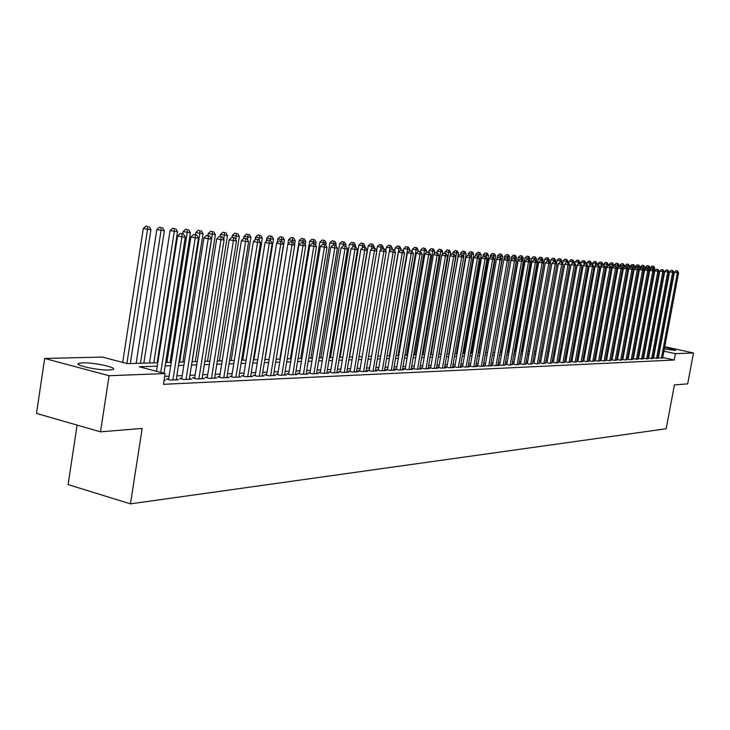 <?xml version="1.0" encoding="UTF-8"?>
<svg xmlns="http://www.w3.org/2000/svg" width="730" height="730" viewBox="0 0 730 730"><rect width="100%" height="100%" fill="white"/><g stroke="black" fill="none" stroke-linecap="round" stroke-linejoin="round"><path stroke-width="1.09" d="M664.629 347.416C671.7 348.712 675.387 349.688 675.697 350.363L664.327 349.022M660.194 348.119L659.71 348M109.445 369.991C98.523 370.575 73.392 365.128 78.73 363.357L82.508 362.819C93.549 362.317 118.114 367.637 113.05 369.453L109.445 369.991M77.106 425.097L68.1 484.592L130.442 503.864L666.18 428.765L674.42 384.938L687.669 383.852L693.5 352.973L675.405 353.676L663.926 351.166M130.442 503.864L142.177 428.428L100.503 431.832L36.5 413.408L44.676 358.457L102.291 357.061L127.449 363.659L157.817 362.746M640.639 343.93L641.223 343.912M645.676 343.803L646.287 343.793M650.704 343.684L651.251 343.793M657.885 357.755L662.639 358.038M652.976 357.965L657.794 358.248M648.003 358.174L652.885 358.466M642.966 358.384L647.902 358.685M637.856 358.603L642.865 358.904M632.673 358.822L637.755 359.133M627.426 359.041L630.309 359.689L632.582 359.352M622.115 359.269L625.035 359.926L627.326 359.589M617.516 359.425L619.679 360.164L622.006 359.817M612.087 359.662L614.258 360.401L616.613 360.054M605.708 359.963L608.756 360.647L611.147 360.291M600.087 360.2L603.172 360.894L605.599 360.538M595.342 360.383L597.514 361.14L599.978 360.784M589.603 360.629L591.784 361.396L594.275 361.031M583.781 360.885L585.962 361.66L588.489 361.286M577.868 361.14L580.058 361.916L582.622 361.542M571.882 361.405L574.063 362.19L576.673 361.797M565.796 361.669L567.986 362.454L570.632 362.062M559.627 361.934L561.817 362.728L564.5 362.326M553.367 362.208L555.557 363.011L558.286 362.6M547.016 362.481L549.206 363.294L551.971 362.874M540.565 362.764L542.755 363.577L545.565 363.157M534.013 363.047L536.212 363.868L539.059 363.44M527.37 363.33L526.193 363.385L529.569 364.16L532.453 363.732M520.618 363.622L519.422 363.677L522.817 364.462L525.755 364.024M513.756 363.923L512.551 363.978L515.964 364.763L518.948 364.316M506.793 364.224L505.571 364.279L509.002 365.073L512.031 364.617M499.721 364.535L498.471 364.589L501.93 365.392L505.005 364.927M492.54 364.845L491.272 364.9L494.739 365.712L499.064 365.52L497.869 365.237M485.24 365.155L483.954 365.219L487.439 366.031L491.837 365.839L490.615 365.557M477.821 365.484L476.517 365.538L480.021 366.36L484.492 366.168L483.251 365.876M470.284 365.803L468.952 365.867L472.483 366.697L477.018 366.496L475.768 366.204M462.619 366.141L461.269 366.195L464.818 367.035L469.436 366.834L468.158 366.533M454.836 366.478L453.458 366.533L457.035 367.382L461.725 367.181L460.42 366.871M446.915 366.825L445.519 366.88L449.114 367.738L453.877 367.528L452.554 367.208M438.867 367.172L437.443 367.236L441.057 368.093L445.902 367.884L444.561 367.555M430.673 367.528L429.231 367.591L432.863 368.458L437.799 368.239L436.43 367.911M422.341 367.884L420.872 367.947L424.531 368.832L429.55 368.604L428.163 368.276M413.873 368.258L412.377 368.321L416.054 369.207L421.164 368.978L419.75 368.641M405.25 368.632L403.726 368.696L407.431 369.59L412.623 369.362L411.191 369.015M396.481 369.006L394.93 369.079L398.662 369.982L403.945 369.745L402.476 369.389M387.557 369.398L385.978 369.462L389.729 370.375L395.103 370.137L393.616 369.772M378.469 369.791L376.863 369.854L380.631 370.776L386.106 370.539L384.591 370.165M369.216 370.192L367.582 370.265L371.378 371.187L376.954 370.94L375.412 370.566M359.799 370.603L358.138 370.667L361.952 371.606L367.628 371.36L366.059 370.968M350.208 371.013L348.511 371.086L352.353 372.035L358.138 371.78L356.532 371.387M340.435 371.442L338.711 371.515L342.58 372.473L348.465 372.209L346.832 371.807M330.489 371.871L328.728 371.944L332.615 372.911L338.62 372.647L336.95 372.236M320.342 372.309L318.554 372.391L322.468 373.358L328.582 373.094L326.885 372.674M310.013 372.756L308.188 372.838L312.121 373.824L318.353 373.541L316.628 373.112M299.482 373.212L297.612 373.295L301.581 374.289L307.932 374.006L306.171 373.568M288.742 373.678L286.844 373.76L290.832 374.764L297.302 374.481L295.513 374.034M277.792 374.152L275.858 374.234L279.873 375.257L286.47 374.964L284.645 374.499M266.632 374.636L264.652 374.727L268.695 375.749L275.429 375.448L273.558 374.983M255.245 375.129L253.228 375.22L257.288 376.26L264.16 375.95L262.262 375.466M243.619 375.64L241.566 375.722L245.654 376.771L252.662 376.461L250.728 375.968M231.766 376.151L229.667 376.242L233.782 377.3L240.937 376.981L238.956 376.479M219.666 376.671L217.522 376.771L221.664 377.839L228.964 377.519L226.948 376.99M207.311 377.209L205.121 377.31L209.291 378.386L216.746 378.058L214.684 377.519M194.7 377.757L192.464 377.857L196.662 378.952L204.272 378.615L202.164 378.067M181.816 378.313L179.534 378.414L183.759 379.527L191.534 379.18L189.38 378.615M168.657 378.888L166.321 378.989L170.574 380.111L178.512 379.755L176.313 379.18M157.279 366.186L139.339 366.779L165.135 373.541L163.456 384.309L674.219 360.018L662.74 357.49M658.615 356.578L658.122 356.468M653.843 356.204L653.295 356.222M648.906 356.404L648.322 356.432M643.896 356.614L643.285 356.641M638.823 356.824L638.175 356.851M633.686 357.034L633.001 357.061M628.475 357.244L627.754 357.28M623.192 357.463L622.434 357.499M617.836 357.682L617.042 357.718M612.415 357.91L611.576 357.946M606.913 358.138L606.037 358.174M601.328 358.366L600.416 358.403M595.671 358.603L594.713 358.64M589.931 358.832L588.928 358.877M584.11 359.078L583.06 359.114M578.206 359.315L577.111 359.361M572.211 359.562L571.079 359.607M566.133 359.817L564.947 359.863M559.965 360.072L558.733 360.118M553.705 360.328L552.418 360.383M547.354 360.593L546.013 360.647M540.903 360.857L539.516 360.912M534.36 361.122L532.909 361.186M527.708 361.396L526.211 361.459M520.964 361.678L519.404 361.742M514.112 361.961L512.487 362.025M507.149 362.244L505.47 362.317M500.077 362.536L498.334 362.609M492.896 362.828L491.089 362.901M485.596 363.129L483.725 363.212M478.177 363.44L476.234 363.513M470.649 363.75L468.633 363.832M462.984 364.06L460.895 364.151M455.201 364.38L453.038 364.471M447.28 364.708L445.045 364.799M439.232 365.036L436.914 365.137M431.047 365.374L428.647 365.474M422.716 365.721L420.234 365.821M414.248 366.068L411.674 366.177M405.634 366.423L402.969 366.533M396.865 366.788L394.109 366.898M387.94 367.154L385.084 367.272M378.852 367.528L375.904 367.646M369.608 367.911L366.551 368.029M360.191 368.294L357.034 368.422M350.601 368.687L347.334 368.823M340.828 369.088L337.452 369.234M330.882 369.499L327.387 369.645M320.744 369.918L317.13 370.064M310.414 370.347L306.682 370.493M299.884 370.776L296.024 370.94M289.144 371.223L285.156 371.387M278.203 371.67L274.079 371.844M267.034 372.127L262.773 372.309M255.655 372.601L251.239 372.784M244.039 373.076L239.476 373.267M232.186 373.568L227.468 373.76M220.086 374.061L215.204 374.262M207.731 374.572L202.684 374.782M195.12 375.092L189.9 375.302M182.235 375.621L176.843 375.84M169.086 376.16L164.697 376.342M164.067 380.403L165.217 380.348L164.122 380.056M601 360.136L600.087 360.182M606.584 359.899L605.708 359.936M622.873 359.187L622.115 359.224M628.156 358.959L627.435 358.996M633.366 358.731L632.691 358.768M638.513 358.512L637.865 358.54M643.586 358.293L642.975 358.32M648.596 358.074L648.012 358.101M653.542 357.864L652.994 357.882M658.414 357.645L657.903 357.673M100.503 431.832L109.089 375.722L44.676 358.457M655.449 344.706L655.969 344.815M660.13 345.719L660.623 345.828M664.756 346.723L693.5 352.973M674.219 360.018L675.405 353.676M165.135 373.541L109.089 375.722M659.947 346.732L660.44 346.786M655.029 349.871L654.481 349.889M650.092 350.035L649.517 350.053M645.092 350.199L644.481 350.218M640.027 350.363L639.38 350.382M634.89 350.528L634.206 350.555M629.689 350.701L628.968 350.728M624.415 350.874L623.657 350.902M619.067 351.048L618.273 351.075M613.638 351.23L612.808 351.258M608.145 351.404L607.269 351.431M602.569 351.586L601.657 351.623M596.921 351.778L595.963 351.805M591.181 351.96L590.187 351.997M585.369 352.152L584.328 352.188M579.474 352.344L578.379 352.38M573.488 352.544L572.347 352.581M567.411 352.745L566.234 352.782M561.251 352.946L560.019 352.982M555.001 353.147L553.714 353.192M548.659 353.356L547.317 353.402M542.217 353.566L540.82 353.612M535.674 353.785L534.232 353.831M529.031 354.004L527.534 354.05M522.297 354.223L520.736 354.269M515.444 354.442L513.829 354.497M508.491 354.671L506.812 354.725M501.428 354.908L499.685 354.962M494.256 355.136L492.449 355.2M486.965 355.382L485.085 355.437M479.555 355.62L477.612 355.683M472.027 355.866L470.011 355.939M464.371 356.121L462.291 356.185M456.597 356.377L454.434 356.45M448.685 356.632L446.45 356.705M440.646 356.897L438.329 356.97M432.461 357.162L430.061 357.244M424.148 357.435L421.657 357.517M415.68 357.718L413.116 357.8M407.075 358.001L404.411 358.083M398.315 358.284L395.56 358.375M389.391 358.576L386.544 358.667M380.321 358.877L377.373 358.968M371.077 359.178L368.029 359.279M361.669 359.488L358.521 359.589M352.088 359.799L348.83 359.908M342.334 360.118L338.957 360.228M332.387 360.447L328.901 360.565M322.259 360.775L318.654 360.894M311.938 361.113L308.206 361.24M301.417 361.459L297.557 361.587M290.686 361.815L286.698 361.943M279.754 362.171L275.63 362.308M268.603 362.536L264.333 362.673M257.225 362.91L252.817 363.056M245.618 363.294L241.055 363.44M233.773 363.677L229.056 363.832M221.683 364.078L216.801 364.233M209.337 364.48L204.29 364.644M196.735 364.89L191.516 365.064M183.86 365.319L178.467 365.493M170.71 365.748L165.135 365.931M659.792 350.263L659.299 350.154M645.658 347.17L645.074 347.042M640.812 346.111L640.256 345.993M165.673 362.509L171.249 362.345M179.005 362.107L184.398 361.943M192.045 361.715L197.264 361.56M204.82 361.332L209.866 361.186M217.33 360.958L222.203 360.812M229.576 360.593L234.284 360.447M241.575 360.228L246.129 360.091M253.328 359.872L257.736 359.744M264.844 359.534L269.105 359.406M276.141 359.187L280.265 359.069M287.209 358.859L291.197 358.74M298.059 358.53L301.919 358.421M308.708 358.211L312.44 358.101M319.156 357.901L322.76 357.791M329.394 357.59L332.88 357.49M339.45 357.289L342.826 357.189M349.314 356.997L352.581 356.897M359.005 356.705L362.153 356.605M368.513 356.413L371.561 356.322M377.857 356.14L380.795 356.048M387.028 355.857L389.875 355.775M396.034 355.592L398.79 355.51M404.885 355.327L407.541 355.245M413.582 355.063L416.155 354.99M422.132 354.807L424.614 354.734M430.527 354.552L432.926 354.479M438.785 354.305L441.102 354.232M446.906 354.059L449.142 353.995M454.89 353.822L457.053 353.758M462.738 353.585L464.827 353.521M470.467 353.356L472.474 353.293M478.059 353.128L480.002 353.065M485.532 352.9L487.412 352.846M492.887 352.681L494.694 352.626M500.132 352.462L501.875 352.407M507.25 352.252L508.929 352.198M514.267 352.043L515.882 351.988M521.165 351.833L522.726 351.787M527.963 351.632L529.469 351.586M534.661 351.422L536.103 351.385M541.249 351.23L542.636 351.185M547.746 351.03L549.079 350.993M554.143 350.838L555.42 350.801M560.439 350.655L561.671 350.619M566.653 350.464L567.83 350.427M572.767 350.281L573.899 350.245M578.799 350.099L579.885 350.071M584.739 349.925L585.779 349.889M590.597 349.743L591.592 349.716M596.373 349.57L597.322 349.542M602.067 349.405L602.98 349.378M607.679 349.232L608.546 349.205M613.209 349.068L614.039 349.04M618.666 348.904L619.46 348.876M624.05 348.739L624.807 348.721M629.36 348.584L630.081 348.557M634.607 348.429L635.283 348.402M639.772 348.274L640.42 348.246M644.873 348.119L645.484 348.101M160.764 372.391L181.925 236.903L185.274 237.141L163.994 373.24M156.485 371.269L177.582 235.963L181.925 236.903L182.062 233.883L183.403 233.983L180.328 233.509L182.062 233.883M180.328 233.509L177.582 235.963M185.274 237.141L183.403 233.983M130.296 363.567L150.928 229.74L143.281 228.563L122.704 362.409M147.706 226.501L146.009 226.136L147.706 226.501L147.524 229.485L126.883 363.513M149.066 226.61L150.928 229.74M143.281 228.563L146.009 226.136M172.9 380.011L195.22 237.861L198.496 238.099L176.213 379.855M168.548 379.573L190.904 236.94L195.22 237.861L195.348 234.877L196.653 234.969L193.614 234.503L195.348 234.877M193.614 234.503L190.904 236.94M198.496 238.099L196.653 234.969M186.031 379.427L208.223 238.801L211.435 239.038L189.271 379.281M181.706 378.989L203.935 237.889L208.223 238.801L208.333 235.845L209.619 235.945L206.617 235.48L208.333 235.845M206.617 235.48L203.935 237.889M211.435 239.038L209.619 235.945M198.888 378.852L220.953 239.723L224.092 239.951L202.064 378.715M194.591 378.414L216.691 238.81L220.953 239.723L221.053 236.794L222.312 236.894L219.347 236.438L221.053 236.794M219.347 236.438L216.691 238.81M224.092 239.951L222.312 236.894M211.481 378.295L233.418 240.626L236.493 240.845L214.583 378.158M207.21 377.848L229.183 239.723L233.418 240.626L233.5 237.724L234.732 237.816L231.811 237.369L233.5 237.724M231.811 237.369L229.183 239.723M236.493 240.845L234.732 237.816M143.846 363.166L164.369 230.762L156.822 229.603L136.145 363.394M161.202 227.559L159.514 227.203L161.202 227.559L161.038 230.516L140.489 363.266M162.535 227.669L164.369 230.762M156.822 229.603L159.514 227.203M157.114 362.764L177.527 231.766L170.072 230.625L149.504 362.993M174.415 228.6L172.736 228.244L174.415 228.6L174.269 231.519L153.82 362.865M175.72 228.7L177.527 231.766M170.072 230.625L172.736 228.244M170.099 362.372L190.411 232.751L183.047 231.62L182.701 233.828M187.345 229.621L185.675 229.266L187.345 229.621L187.218 232.505L166.878 362.472M188.623 229.722L190.411 232.751M183.047 231.62L185.675 229.266M182.829 361.998L203.022 233.709L195.75 232.596L195.421 234.704M200.011 230.616L198.35 230.26L200.011 230.616L199.892 233.472L179.671 362.089M201.261 230.716L203.022 233.709M195.75 232.596L198.35 230.26M223.8 377.748L245.618 241.511L248.629 241.73L226.847 377.611M219.566 377.3L241.411 240.617L245.618 241.511L245.691 238.637L246.895 238.728L244.012 238.281L245.691 238.637M244.012 238.281L241.411 240.617M248.629 241.73L246.895 238.728M195.284 361.615L215.377 234.659L208.196 233.545L207.877 235.571M212.412 231.593L210.769 231.246L212.412 231.593L212.311 234.421L192.2 361.715M213.635 231.684L215.377 234.659M208.196 233.545L210.769 231.246M235.881 377.209L257.571 242.378L260.519 242.588L238.856 377.072M231.665 376.753L253.392 241.484L257.571 242.378L257.626 239.531L258.803 239.623L255.956 239.184L257.626 239.531M255.956 239.184L253.392 241.484M260.519 242.588L258.803 239.623M207.502 361.25L227.477 235.58L220.387 234.485L220.068 236.484M224.566 232.541L222.924 232.204L224.566 232.541L223.818 239.476M225.762 232.642L227.477 235.58M220.387 234.485L222.924 232.204M247.707 376.68L269.279 243.218L272.162 243.428L250.627 376.552M243.528 376.233L265.127 242.342L269.279 243.218L269.324 240.407L270.474 240.499L267.664 240.06L269.324 240.407M267.664 240.06L265.127 242.342M272.162 243.428L270.474 240.499L270.739 238.874L266.751 238.044L266.222 241.356M219.465 360.894L239.33 236.484L232.332 235.398L232.012 237.387M236.465 233.481L234.841 233.135L236.465 233.481L235.836 239.723M237.642 233.573L239.33 236.484M232.332 235.398L234.841 233.135M259.305 376.169L280.749 244.048L283.578 244.258L262.161 376.041M255.144 375.713L276.624 243.181L280.749 244.048L280.776 241.265L281.917 241.347L279.134 240.918L280.776 241.265M279.134 240.918L276.624 243.181M283.578 244.258L281.917 241.347M231.191 360.538L250.956 237.369L244.03 236.292L243.665 238.591M248.136 234.403L246.521 234.056L248.136 234.403L247.616 239.978M249.286 234.494L250.956 237.369M244.03 236.292L246.521 234.056M270.666 375.667L291.991 244.86L294.765 245.061L273.467 375.539M266.541 375.202L287.894 244.002L291.991 244.86L292.009 242.105L293.122 242.187L290.367 241.758L292.009 242.105M290.367 241.758L287.894 244.002L288.605 239.714L290.987 237.56L293.624 237.98L290.987 237.56M294.765 245.061L293.122 242.187M242.698 360.191L262.344 238.235L255.509 237.177L255.053 239.997M259.57 235.297L257.964 234.96L259.57 235.297L259.159 240.234M260.701 235.388L262.344 238.235M255.509 237.177L257.964 234.96M281.807 375.165L303.005 245.663L305.724 245.855L284.554 375.047M277.701 374.709L298.935 244.805L303.005 245.663L303.014 242.926L304.1 243.008L301.39 242.588L303.014 242.926M301.39 242.588L298.935 244.805M305.724 245.855L304.1 243.008M253.967 359.853L273.513 239.093L270.739 238.874L270.784 236.182L271.888 236.264L269.188 235.845L270.784 236.182M271.888 236.264L273.513 239.093M266.751 238.044L269.188 235.845M292.73 374.682L313.809 246.439L316.473 246.64L295.422 374.563M288.651 374.216L309.766 245.59L313.809 246.439L313.809 243.738L314.876 243.82L312.194 243.4L313.809 243.738M312.194 243.4L309.766 245.59M316.473 246.64L314.876 243.82M265.026 359.525L284.463 239.924L277.783 238.883L277.172 242.688M281.78 237.049L280.192 236.712L281.78 237.049L281.497 241.265M282.866 237.131L284.463 239.924M277.783 238.883L280.192 236.712M303.443 374.207L324.394 247.205L327.013 247.397L306.089 374.088M299.391 373.742L320.379 246.366L324.394 247.205L324.385 244.532L325.434 244.605L322.779 244.194L324.385 244.532M322.779 244.194L320.379 246.366M327.013 247.397L325.434 244.605M294.555 244.705L295.203 240.745L292.538 240.544L292.301 242.013M292.557 237.889L292.538 240.544L288.605 239.714M293.624 237.98L295.203 240.745M313.946 373.742L334.787 247.963L337.351 248.145L316.546 373.623M309.931 373.276L330.79 247.123L334.787 247.963L334.769 245.307L335.791 245.38L333.172 244.97L334.769 245.307M333.172 244.97L330.79 247.123M337.351 248.145L335.791 245.38M324.257 373.285L344.98 248.693L347.489 248.875L326.803 373.167M320.26 372.811L341.01 247.871L344.98 248.693L344.943 246.065L345.956 246.138L343.365 245.736L344.943 246.065M343.365 245.736L341.01 247.871M347.489 248.875L345.956 246.138M334.376 372.829L354.972 249.423L357.445 249.596L336.877 372.72M330.407 372.364L351.03 248.601L354.972 249.423L354.935 246.813L355.921 246.886L353.356 246.484L354.935 246.813M353.356 246.484L351.03 248.601M357.445 249.596L355.921 246.886M344.304 372.391L364.781 250.125L367.208 250.308L346.759 372.282M340.363 371.917L360.866 249.313L364.781 250.125L364.735 247.543L365.712 247.616L363.175 247.224L364.735 247.543M363.175 247.224L360.866 249.313M367.208 250.308L365.712 247.616M354.05 371.962L374.417 250.828L376.79 251.001L356.459 371.853M350.126 371.488L370.521 250.016L374.417 250.828L374.362 248.264L375.311 248.337L372.802 247.945L374.362 248.264M372.802 247.945L370.521 250.016M376.79 251.001L375.311 248.337M363.613 371.534L383.861 251.512L386.197 251.677L365.976 371.433M359.726 371.059L380.001 250.709L383.861 251.512L383.807 248.976L384.737 249.04L382.255 248.656L383.807 248.976M382.255 248.656L380.001 250.709M386.197 251.677L384.737 249.04M373.012 371.114L393.141 252.179L395.441 252.343L375.329 371.013M369.143 370.639L389.3 251.385L393.141 252.179L393.078 249.669L393.99 249.733L391.535 249.35L393.078 249.669M391.535 249.35L389.3 251.385M395.441 252.343L393.99 249.733M382.237 370.703L402.257 252.845L404.511 253L384.518 370.603M378.395 370.229L398.443 252.051L402.257 252.845L402.184 250.344L403.079 250.417L400.651 250.034L402.184 250.344M400.651 250.034L398.443 252.051M404.511 253L403.079 250.417M391.298 370.302L411.209 253.483L413.417 253.648L393.543 370.201M387.484 369.827L407.413 252.708L411.209 253.483L411.127 251.02L412.012 251.084L409.603 250.709L411.127 251.02M409.603 250.709L407.413 252.708M413.417 253.648L412.012 251.084M400.204 369.909L419.996 254.122L422.177 254.277L402.403 369.809M396.408 369.435L416.228 253.346L419.996 254.122L419.905 251.677L420.781 251.74L418.399 251.366L419.905 251.677M418.399 251.366L416.228 253.346M422.177 254.277L420.781 251.74M408.955 369.517L428.638 254.752L430.773 254.907L411.118 369.426M405.177 369.042L424.887 253.976L428.638 254.752L428.537 252.315L429.395 252.388L427.041 252.014L428.537 252.315M427.041 252.014L424.887 253.976M430.773 254.907L429.395 252.388M417.551 369.143L437.124 255.363L439.223 255.518L419.677 369.042M413.8 368.659L433.401 254.597L437.124 255.363L437.024 252.954L437.863 253.018L435.527 252.653L437.024 252.954M435.527 252.653L433.401 254.597M439.223 255.518L437.863 253.018M426.001 368.76L445.464 255.965L447.526 256.111L428.09 368.668M422.278 368.285L441.76 255.208L445.464 255.965L445.355 253.575L446.176 253.638L443.876 253.273L445.355 253.575M443.876 253.273L441.76 255.208M447.526 256.111L446.176 253.638M434.304 368.394L453.668 256.559L455.693 256.704L436.367 368.303M430.609 367.92L449.981 255.81L453.668 256.559L453.549 254.195L454.361 254.25L452.071 253.894L453.549 254.195M452.071 253.894L449.981 255.81M455.693 256.704L454.361 254.25M442.471 368.029L461.725 257.142L463.714 257.288L444.497 367.938M438.794 367.555L458.066 256.394L461.725 257.142L461.597 254.797L462.4 254.852L460.137 254.496L461.597 254.797M460.137 254.496L458.066 256.394M463.714 257.288L462.4 254.852M450.51 367.674L469.645 257.717L471.607 257.854L452.49 367.582M446.851 367.199L466.005 256.978L469.645 257.717L469.518 255.381L470.302 255.445L468.067 255.089L469.518 255.381M456.405 353.776L473.724 254.359L468.359 253.511L468.085 255.089L466.005 256.978M471.607 257.854L470.302 255.445M458.404 367.327L477.438 258.274L479.364 258.42L460.356 367.236M454.772 366.852L473.825 257.544L477.438 258.274L477.301 255.965L478.077 256.029L475.86 255.673L477.301 255.965M475.86 255.673L473.825 257.544M479.364 258.42L478.077 256.029M466.169 366.98L485.103 258.831L486.992 258.968L468.094 366.898M462.555 366.506L481.508 258.101L485.103 258.831L484.957 256.54L485.715 256.595L483.525 256.248L484.957 256.54M483.525 256.248L481.508 258.101M486.992 258.968L485.715 256.595M473.816 366.642L492.64 259.378L494.502 259.515L475.705 366.551M470.22 366.168L489.064 258.657L492.64 259.378L492.495 257.106L493.243 257.161L491.062 256.814L492.495 257.106M491.062 256.814L489.064 258.657M494.502 259.515L493.243 257.161M481.335 366.305L500.05 259.916L501.884 260.044L483.187 366.223M477.758 365.83L496.5 259.196L500.05 259.916L499.904 257.663L500.634 257.717L498.48 257.371L499.904 257.663M498.48 257.371L496.5 259.196M501.884 260.044L500.634 257.717M488.726 365.976L507.341 260.446L509.148 260.574L490.56 365.894M485.176 365.502L503.819 259.725L507.341 260.446L507.195 258.201L507.916 258.256L505.78 257.918L507.195 258.201M505.78 257.918L503.819 259.725M509.148 260.574L507.916 258.256M496.008 365.657L514.522 260.957L516.302 261.094L497.805 365.575M492.476 365.183L511.009 260.254L514.522 260.957L514.367 258.739L515.079 258.794L512.962 258.457L514.367 258.739M512.962 258.457L511.009 260.254M516.302 261.094L515.079 258.794M503.171 365.338L521.585 261.468L523.337 261.596L504.95 365.255M499.667 364.863L518.099 260.765L521.585 261.468L521.421 259.269L522.123 259.323L520.034 258.986L521.421 259.269M520.034 258.986L518.099 260.765M523.337 261.596L522.123 259.323M510.224 365.018L528.538 261.979L530.263 262.097L511.967 364.945M506.739 364.553L525.071 261.276L528.538 261.979L528.374 259.789L529.058 259.844L526.987 259.515L528.374 259.789M526.987 259.515L525.071 261.276M530.263 262.097L529.058 259.844M517.168 364.717L535.382 262.471L537.079 262.59L518.884 364.635M513.701 364.243L531.933 261.778L535.382 262.471L535.209 260.3L535.893 260.354L533.831 260.026L535.209 260.3M533.831 260.026L531.933 261.778M537.079 262.59L535.893 260.354M524.003 364.407L542.116 262.955L543.786 263.074L525.7 364.334M520.563 363.941L538.694 262.271L542.116 262.955L541.943 260.802L542.618 260.856L540.574 260.528L541.943 260.802M540.574 260.528L538.694 262.271M543.786 263.074L542.618 260.856M530.737 364.115L548.75 263.439L550.393 263.557L532.398 364.033M527.306 363.64L545.346 262.754L548.75 263.439L548.577 261.303L549.234 261.349L547.217 261.03L548.577 261.303M547.217 261.03L545.346 262.754M550.393 263.557L549.234 261.349M537.362 363.814L555.284 263.913L556.908 264.023L539.005 363.741M533.958 363.348L551.898 263.229L555.284 263.913L555.11 261.787L555.758 261.842L553.751 261.523L555.11 261.787M553.751 261.523L551.898 263.229M556.908 264.023L555.758 261.842M543.896 363.531L561.717 264.379L563.314 264.488L545.511 363.458M540.51 363.056L558.35 263.703L561.717 264.379L561.534 262.271L562.173 262.316L560.193 262.006L561.534 262.271M560.193 262.006L558.35 263.703M563.314 264.488L562.173 262.316M550.329 363.239L568.059 264.835L569.628 264.944L551.917 363.166M546.962 362.774L564.71 264.169L568.059 264.835L567.867 262.745L568.497 262.791L566.526 262.481L567.867 262.745M566.526 262.481L564.71 264.169M569.628 264.944L568.497 262.791M556.661 362.956L574.3 265.282L575.842 265.401L558.231 362.892M553.313 362.491L570.97 264.616L574.3 265.282L574.108 263.211L574.729 263.256L572.776 262.946L574.108 263.211M572.776 262.946L570.97 264.616M575.842 265.401L574.729 263.256M562.903 362.682L580.45 265.729L581.974 265.839L564.454 362.609M559.582 362.217L577.138 265.072L580.45 265.729L580.259 263.667L580.861 263.712L578.927 263.411L580.259 263.667M578.927 263.411L577.138 265.072M581.974 265.839L580.861 263.712M569.053 362.409L586.509 266.167L588.006 266.277L570.577 362.345M565.75 361.943L583.215 265.51L586.509 266.167L586.309 264.123L586.911 264.169L584.995 263.858L586.309 264.123M584.995 263.858L583.215 265.51M588.006 266.277L586.911 264.169M575.121 362.144L592.477 266.596L593.955 266.705L576.618 362.071M571.827 361.678L589.201 265.948L592.477 266.596L592.276 264.57L592.87 264.616L590.971 264.315L592.276 264.57M590.971 264.315L589.201 265.948M593.955 266.705L592.87 264.616M581.098 361.87L598.363 267.025L599.823 267.134L582.577 361.806M577.822 361.414L595.105 266.377L598.363 267.025L598.162 265.008L598.746 265.054L596.857 264.753L598.162 265.008M596.857 264.753L595.105 266.377M599.823 267.134L598.746 265.054M586.984 361.615L604.166 267.445L605.599 267.545L588.444 361.551M583.726 361.149L600.927 266.806L604.166 267.445L603.956 265.446L604.531 265.483L602.661 265.191L603.956 265.446M602.661 265.191L600.927 266.806M605.599 267.545L604.531 265.483M592.787 361.35L609.879 267.855L611.293 267.965L594.229 361.286M589.557 360.894L606.657 267.216L609.879 267.855L609.669 265.875L610.243 265.912L608.382 265.62L609.669 265.875M608.382 265.62L606.657 267.216M611.293 267.965L610.243 265.912M305.195 244.915L305.742 241.548L299.218 240.526L279.846 359.078M303.142 238.728L301.572 238.4L303.142 238.728L302.895 242.762M304.182 238.81L305.742 241.548M299.218 240.526L301.572 238.4M315.625 245.134L316.081 242.333L309.63 241.329L290.357 358.768M313.517 239.54L311.965 239.221L313.517 239.54L313.298 243.482M314.548 239.623L316.081 242.333M309.63 241.329L311.965 239.221M325.863 245.353L326.228 243.108L319.849 242.114L300.687 358.457M323.7 240.343L322.158 240.024L323.7 240.343L323.49 244.249M324.713 240.425L326.228 243.108M319.849 242.114L322.158 240.024M335.9 245.581L336.192 243.866L329.878 242.88L310.816 358.147M333.701 241.128L332.159 240.809L333.701 241.128L333.5 244.997M334.687 241.21L336.192 243.866M329.878 242.88L332.159 240.809M345.719 246.092L345.965 244.614L339.724 243.637L320.771 357.846M343.511 241.904L341.987 241.584L343.511 241.904L343.31 245.782M344.478 241.977L345.965 244.614M339.724 243.637L341.987 241.584M355.327 246.767L355.565 245.344L349.387 244.377L330.535 357.554M353.147 242.661L351.632 242.342L353.147 242.661L352.891 246.913M354.096 242.734L355.565 245.344M349.387 244.377L351.632 242.342M364.763 247.424L364.991 246.065L358.877 245.107L340.134 357.271M362.609 243.4L361.095 243.09L362.609 243.4L362.29 248.018M363.54 243.473L364.991 246.065M358.877 245.107L361.095 243.09M374.034 248.072L374.253 246.767L368.203 245.827L349.56 356.988M371.899 244.13L370.402 243.82L371.899 244.13L371.534 249.103M372.82 244.203L374.253 246.767M368.203 245.827L370.402 243.82M383.131 248.72L383.341 247.461L377.355 246.53L376.653 250.746M381.024 244.851L379.536 244.541L381.024 244.851L380.604 250.162M381.927 244.924L383.341 247.461M377.355 246.53L379.536 244.541M392.074 249.386L392.284 248.145L386.362 247.215L385.741 250.855M389.993 245.554L388.515 245.253L389.993 245.554L389.519 251.193M390.888 245.627L392.284 248.145M386.362 247.215L388.515 245.253M400.852 250.052L401.062 248.811L395.195 247.899L394.674 250.974M398.808 246.247L397.339 245.946L398.808 246.247L398.881 248.647L380.668 356.048M399.684 246.32L401.062 248.811M395.195 247.899L397.339 245.946M409.457 250.837L409.694 249.477L403.891 248.565L403.453 251.093M407.468 246.932L406.008 246.63L407.468 246.932L407.55 249.313L389.428 355.784M408.326 246.995L409.694 249.477M403.891 248.565L406.008 246.63M417.879 251.841L418.171 250.116L412.432 249.213L412.085 251.22M415.981 247.598L414.521 247.306L415.981 247.598L416.063 249.961L398.051 355.528M416.821 247.662L418.171 250.116M412.432 249.213L414.521 247.306M426.156 252.817L426.512 250.755L420.827 249.861L420.516 251.686M424.349 248.255L422.907 247.963L424.349 248.255L424.44 250.6L406.519 355.273M425.179 248.319L426.512 250.755M420.827 249.861L422.907 247.963M434.304 253.775L434.715 251.385L429.076 250.49L428.775 252.261M432.58 248.903L431.138 248.611L432.58 248.903L432.671 251.23L414.85 355.026M433.392 248.966L434.715 251.385M429.076 250.49L431.138 248.611M442.307 254.706L442.772 251.996L437.197 251.12L436.905 252.826M440.664 249.541L439.241 249.249L440.664 249.541L440.774 251.841L423.044 354.78M441.467 249.605L442.772 251.996M437.197 251.12L439.241 249.249M450.182 255.628L450.702 252.598L445.181 251.731L444.899 253.383M448.621 250.162L447.207 249.879L448.621 250.162L448.731 252.452L431.101 354.534M449.415 250.226L450.702 252.598M445.181 251.731L447.207 249.879M440.993 354.242L458.504 253.201L453.038 252.334L452.755 253.94M456.451 250.782L455.036 250.499L456.451 250.782L456.569 253.045L439.031 354.296M457.226 250.846L458.504 253.201M453.038 252.334L455.036 250.499M448.758 354.004L466.178 253.785L460.758 252.927L460.484 254.524M464.152 251.385L462.747 251.102L464.152 251.385L463.659 257.179M464.91 251.448L466.178 253.785M460.758 252.927L462.747 251.102M471.726 251.987L470.33 251.704L471.726 251.987L471.315 257.316M472.474 252.042L473.724 254.359M468.359 253.511L470.33 251.704M463.924 353.548L481.161 254.925L475.841 254.086L475.504 256.002M479.181 252.571L477.794 252.288L479.181 252.571L478.844 257.453M479.92 252.626L481.161 254.925M475.841 254.086L477.794 252.288M471.324 353.329L488.47 255.482L483.196 254.651L482.804 256.914M486.518 253.146L485.14 252.872L486.518 253.146L486.253 257.599M487.248 253.201L488.47 255.482M483.196 254.651L485.14 252.872M478.615 353.11L495.661 256.029L490.441 255.199L489.985 257.799M493.736 253.712L492.367 253.438L493.736 253.712L493.553 257.745M494.456 253.766L495.661 256.029M490.441 255.199L492.367 253.438M485.788 352.891L502.751 256.568L497.577 255.746L497.066 258.675M500.844 254.277L499.484 254.004L500.844 254.277L500.734 257.891M501.546 254.332L502.751 256.568M497.577 255.746L499.484 254.004M509.12 260.519L509.723 257.106L504.594 256.285L504.029 259.533M507.843 254.825L506.483 254.551L507.843 254.825L507.77 258.228M508.536 254.879L509.723 257.106M504.594 256.285L506.483 254.551M516.055 260.637L516.594 257.626L511.511 256.823L494.593 352.626M514.732 255.363L513.382 255.099L514.732 255.363L514.668 258.712M515.417 255.418L516.594 257.626M511.511 256.823L513.382 255.099M522.89 260.765L523.355 258.146L518.318 257.343L501.483 352.426M521.521 255.901L520.18 255.628L521.521 255.901L521.466 259.187M522.187 255.947L523.355 258.146M518.318 257.343L520.18 255.628M529.615 260.893L530.017 258.648L525.025 257.854L508.281 352.216M528.201 256.422L526.868 256.157L528.201 256.422L528.155 259.661M528.867 256.476L530.017 258.648M525.025 257.854L526.868 256.157M536.24 261.021L536.577 259.15L531.632 258.365L514.969 352.015M534.78 256.942L533.457 256.677L534.78 256.942L534.752 260.126M535.437 256.996L536.577 259.15M531.632 258.365L533.457 256.677M542.773 261.148L543.038 259.643L538.138 258.858L521.558 351.823M541.268 257.453L539.945 257.188L541.268 257.453L541.24 260.583M541.906 257.498L543.038 259.643M538.138 258.858L539.945 257.188M549.188 261.34L549.407 260.126L544.543 259.351L528.055 351.623M547.655 257.955L546.341 257.69L547.655 257.955L547.637 261.057M548.285 258L549.407 260.126M544.543 259.351L546.341 257.69M555.475 261.778L555.685 260.61L550.858 259.834L550.247 263.265M553.951 258.447L552.646 258.192L553.951 258.447L553.933 261.532M554.572 258.502L555.685 260.61M550.858 259.834L552.646 258.192M561.662 262.216L561.863 261.075L557.081 260.318L556.543 263.338M560.147 258.94L558.851 258.675L560.147 258.94L560.129 262.052M560.768 258.986L561.863 261.075M557.081 260.318L558.851 258.675M567.758 262.645L567.958 261.541L563.213 260.783L562.748 263.402M566.261 259.415L564.974 259.159L566.261 259.415L566.197 262.782M566.872 259.469L567.958 261.541M563.213 260.783L564.974 259.159M573.771 263.065L573.962 261.997L569.263 261.249L568.862 263.475M572.284 259.889L571.006 259.634L572.284 259.889L572.183 263.503M572.886 259.935L573.962 261.997M569.263 261.249L571.006 259.634M579.693 263.484L579.885 262.453L575.222 261.705L574.884 263.557M578.224 260.354L576.946 260.108L578.224 260.354L578.078 264.196M578.817 260.4L579.885 262.453M575.222 261.705L576.946 260.108M585.533 263.904L585.716 262.9L581.089 262.161L580.815 263.703M584.082 260.82L582.814 260.564L584.082 260.82L583.89 264.89M584.657 260.865L585.716 262.9M581.089 262.161L582.814 260.564M598.518 361.104L615.518 268.266L616.914 268.366L599.932 361.04M595.297 360.638L612.315 267.636L615.518 268.266L615.308 266.295L615.864 266.331L614.021 266.039L615.308 266.295M614.021 266.039L612.315 267.636M616.914 268.366L615.864 266.331M591.291 264.333L591.473 263.338L586.883 262.599L586.61 264.105M589.849 261.276L588.59 261.021L589.849 261.276L589.621 265.565M590.424 261.322L591.473 263.338M586.883 262.599L588.59 261.021M604.157 360.848L621.075 268.667L622.453 268.768L605.553 360.784M600.954 360.392L617.881 268.038L621.075 268.667L620.856 266.705L621.413 266.751L619.587 266.459L620.856 266.705M619.587 266.459L617.881 268.038M622.453 268.768L621.413 266.751M596.967 264.762L597.149 263.767L592.596 263.037L592.331 264.506M595.543 261.723L594.284 261.468L595.543 261.723L595.269 266.231M596.109 261.76L597.149 263.767M592.596 263.037L594.284 261.468M609.723 360.602L626.55 269.06L627.909 269.16L611.101 360.538M606.539 360.145L623.383 268.439L626.55 269.06L626.331 267.116L626.878 267.162L625.072 266.87L626.331 267.116M625.072 266.87L623.383 268.439M627.909 269.16L626.878 267.162M602.542 265.3L602.743 264.196L598.226 263.475L597.97 264.899M601.155 262.161L599.905 261.915L601.155 262.161L601.347 264.087L585.716 349.889M601.712 262.207L602.743 264.196M598.226 263.475L599.905 261.915M615.207 360.355L631.952 269.452L633.293 269.552L616.567 360.301M612.041 359.908L628.795 268.832L631.952 269.452L631.733 267.518L632.271 267.563L630.474 267.271L631.733 267.518M630.474 267.271L628.795 268.832M633.293 269.552L632.271 267.563M608.017 265.957L608.263 264.616L603.783 263.895L603.527 265.291M606.685 262.599L605.444 262.353L606.685 262.599L606.885 264.515L591.327 349.725M607.241 262.636L608.263 264.616M603.783 263.895L605.444 262.353M620.628 360.118L637.281 269.845L638.604 269.936L621.969 360.054M617.47 359.662L634.142 269.224L637.281 269.845L637.062 267.919L637.591 267.956L635.803 267.673L637.062 267.919M635.803 267.673L634.142 269.224M638.604 269.936L637.591 267.956M613.41 266.605L613.702 265.036L609.258 264.315L609.012 265.674M612.151 263.028L610.91 262.782L612.151 263.028L612.351 264.926L596.866 349.56M612.689 263.065L613.702 265.036M609.258 264.315L610.91 262.782M625.966 359.881L642.537 270.219L643.833 270.31L627.289 359.826M622.827 359.434L639.416 269.607L642.537 270.219L642.309 268.312L642.838 268.348L641.068 268.065L642.309 268.312M641.068 268.065L639.416 269.607M643.833 270.31L642.838 268.348M618.739 267.244L619.067 265.437L614.66 264.735L614.414 266.067M617.534 263.448L616.303 263.211L617.534 263.448L617.735 265.337L602.332 349.396M618.064 263.493L619.067 265.437M614.66 264.735L616.303 263.211M631.231 359.644L647.72 270.593L649.006 270.684L632.536 359.589M628.119 359.196L644.617 269.981L647.72 270.593L647.492 268.704L648.012 268.74L646.251 268.457L647.492 268.704M646.251 268.457L644.617 269.981M649.006 270.684L648.012 268.74M623.995 267.864L624.369 265.848L619.989 265.145L619.752 266.468M622.845 263.868L621.622 263.63L622.845 263.868L623.046 265.747L607.725 349.232M623.374 263.904L624.369 265.848M619.989 265.145L621.622 263.63M636.423 359.416L652.83 270.967L654.098 271.058L637.71 359.361M633.33 358.968L649.746 270.355L652.83 270.967L652.602 269.087L653.113 269.124L651.37 268.841L652.602 269.087M651.37 268.841L649.746 270.355M654.098 271.058L653.113 269.124M629.178 268.476L629.589 266.24L625.254 265.547L624.999 266.934M628.083 264.278L626.869 264.041L628.083 264.278L627.782 268.923M628.603 264.324L629.589 266.24M625.254 265.547L626.869 264.041M641.551 359.187L657.876 271.332L659.126 271.423L642.82 359.133M638.467 358.74L654.801 270.73L657.876 271.332L657.648 269.461L658.15 269.498L656.416 269.224L657.648 269.461M656.416 269.224L654.801 270.73M659.126 271.423L658.15 269.498M634.297 269.078L634.744 266.632L630.437 265.948L630.136 267.591M633.257 264.689L632.043 264.452L633.257 264.689L633.01 269.005M633.768 264.725L634.744 266.632M630.437 265.948L632.043 264.452M646.607 358.959L662.849 271.688L664.09 271.779L647.866 358.904M643.55 358.521L659.801 271.095L662.849 271.688L662.621 269.835L663.114 269.872L661.398 269.598L662.621 269.835M661.398 269.598L659.801 271.095M664.09 271.779L663.114 269.872M624.752 348.721L639.836 267.025L635.556 266.34L635.209 268.229M638.358 265.09L637.153 264.853L638.358 265.09L638.166 269.096M638.869 265.127L639.836 267.025M635.556 266.34L637.153 264.853M651.607 358.74L667.767 272.044L668.981 272.135L652.839 358.685M648.55 358.293L664.729 271.451L667.767 272.044L667.53 270.2L668.023 270.237L666.317 269.963L667.53 270.2M666.317 269.963L664.729 271.451M668.981 272.135L668.023 270.237M629.844 348.566L644.855 267.408L640.611 266.724L640.219 268.859M643.395 265.483L642.199 265.245L643.395 265.483L643.258 269.188M643.896 265.519L644.855 267.408M640.611 266.724L642.199 265.245M656.525 358.521L672.613 272.399L673.808 272.482L657.748 358.466M653.496 358.083L669.592 271.806L672.613 272.399L672.376 270.565L672.859 270.602L671.171 270.328L672.376 270.565M671.171 270.328L669.592 271.806M673.808 272.482L672.859 270.602M634.872 348.42L649.809 267.782L645.594 267.107L645.156 269.479M648.368 265.875L647.172 265.638L648.368 265.875L648.286 269.279M648.861 265.912L649.809 267.782M645.594 267.107L647.172 265.638M661.389 358.311L677.394 272.737L678.581 272.828L662.594 358.257M658.378 357.864L674.383 272.153L677.394 272.737L677.157 270.921L677.632 270.958L675.962 270.684L677.157 270.921M675.962 270.684L674.383 272.153M678.581 272.828L677.632 270.958M639.836 348.265L654.701 268.156L650.521 267.481L650.038 270.082M653.268 266.258L652.082 266.03L653.268 266.258L653.24 269.379M653.752 266.295L654.701 268.156M650.521 267.481L652.082 266.03M78.73 363.357L78.557 364.489"/></g></svg>
